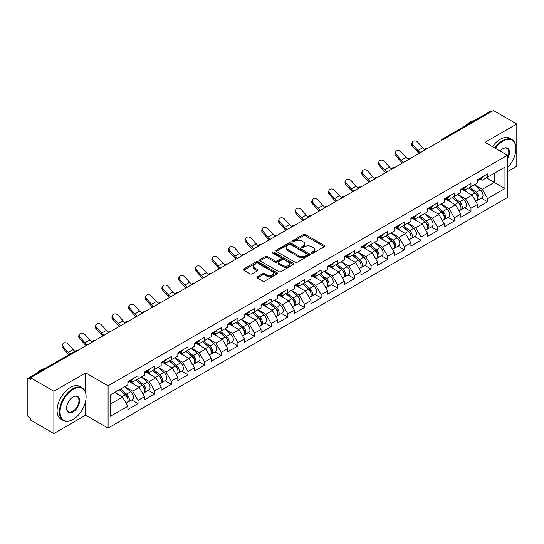 <?xml version="1.0" encoding="UTF-8"?>
<svg xmlns="http://www.w3.org/2000/svg" width="544" height="544" viewBox="0 0 544 544"><rect width="100%" height="100%" fill="white"/><g stroke="black" fill="none" stroke-linecap="round" stroke-linejoin="round"><path stroke-width="0.82" d="M311.671 253.103A1.034 0.598 0 0 0 313.14 253.103L324.272 246.677A1.482 0.857 0 0 0 324.707 246.072A1.482 0.857 0 0 0 324.272 245.466L305.415 234.58A1.482 0.857 0 0 0 303.321 234.58L292.189 241.006A1.034 0.598 0 0 0 291.89 241.434A1.034 0.598 0 0 0 292.189 241.856A1.034 0.598 0 0 0 293.658 241.856L295.1 241.026A4.74 2.734 0 0 1 301.804 241.026L303.375 241.93A4.74 2.734 0 0 1 304.762 243.868A4.74 2.734 0 0 1 303.375 245.8L301.934 246.629A1.034 0.598 0 0 0 301.628 247.058A1.034 0.598 0 0 0 301.934 247.479A1.034 0.598 0 0 0 303.402 247.479L304.837 246.65A4.74 2.734 0 0 1 311.542 246.65L313.113 247.554A4.74 2.734 0 0 1 314.5 249.492A4.74 2.734 0 0 1 313.113 251.423L311.671 252.26A1.034 0.598 0 0 0 311.372 252.681A1.034 0.598 0 0 0 311.671 253.103L311.671 252.26M257.339 276.794A1.482 0.857 0 0 0 256.904 277.399A1.482 0.857 0 0 0 257.339 278.004L262.63 281.058A1.482 0.857 0 0 0 264.724 281.058L277.08 273.924A1.482 0.857 0 0 0 277.515 273.319A1.482 0.857 0 0 0 277.08 272.714L258.23 261.827A1.482 0.857 0 0 0 256.136 261.827L243.773 268.96A1.482 0.857 0 0 0 243.338 269.566A1.482 0.857 0 0 0 243.773 270.171L250.158 273.863A1.482 0.857 0 0 0 252.26 273.863L257.543 270.81A1.482 0.857 0 0 0 257.978 270.205A1.482 0.857 0 0 0 257.543 269.6L254.381 267.77A3.964 2.285 0 0 1 253.218 266.152A3.964 2.285 0 0 1 255.666 264.037A3.964 2.285 0 0 1 259.984 264.534L272.394 271.701A3.964 2.285 0 0 1 273.557 273.319A3.964 2.285 0 0 1 271.109 275.427A3.964 2.285 0 0 1 266.791 274.938L264.724 273.741A1.482 0.857 0 0 0 262.63 273.741L257.339 276.794L257.339 278.004L262.63 274.972L262.63 273.741M85.68 372.885L53.876 391.245L30.505 377.754L493.428 110.486L516.8 123.978L484.996 142.338L507.409 155.278L108.086 385.825L85.68 372.885L85.68 392.863M295.202 262.249A1.482 0.857 0 0 0 297.296 262.249L309.658 255.116A1.482 0.857 0 0 0 310.094 254.51A1.482 0.857 0 0 0 309.658 253.905L290.802 243.018A1.482 0.857 0 0 0 288.708 243.018L276.345 250.158A1.482 0.857 0 0 0 275.917 250.757A1.482 0.857 0 0 0 276.345 251.362L295.202 262.249M273.149 253.327A1.034 0.598 0 0 1 274.203 253.477L274.203 252.239L293.372 263.31A1.482 0.857 0 0 1 293.801 263.915A1.482 0.857 0 0 1 293.372 264.52L281.01 271.653A1.482 0.857 0 0 1 278.916 271.653L260.059 260.766L265.35 257.74L265.35 256.503L260.059 259.556A1.482 0.857 0 0 0 259.624 260.161A1.482 0.857 0 0 0 260.059 260.766L260.059 259.556M265.35 257.74A1.482 0.857 0 0 1 267.444 257.74L267.444 256.503A1.482 0.857 0 0 0 265.35 256.503M267.444 256.503L275.094 260.923A1.482 0.857 0 0 0 277.188 260.923L280.697 258.896A1.482 0.857 0 0 0 281.132 258.291A1.482 0.857 0 0 0 280.697 257.686L272.734 253.089A1.034 0.598 0 0 1 272.428 252.668A1.034 0.598 0 0 1 273.068 252.11A1.034 0.598 0 0 1 274.203 252.239M53.876 391.245L53.876 433.514L85.68 415.154L108.086 428.087L108.086 385.825M108.086 428.087L507.409 197.547L507.409 155.278M131.689 399.942L138.02 403.6L138.02 400.398L132.688 391.156L124.787 386.594M138.02 403.6L127.881 409.455L127.881 406.246L110.541 416.262L110.541 394.822L127.881 384.805L127.881 381.602L138.02 375.754L138.02 378.957L144.534 375.197L144.534 371.994L154.666 366.139L154.666 369.342L161.18 365.588L161.18 362.379L171.319 356.531L171.319 359.734L177.827 355.973L177.827 352.77L187.966 346.916L187.966 350.118L194.473 346.365L194.473 343.162L204.612 337.307L204.612 340.51L211.12 336.75L211.12 333.547L221.258 327.699L221.258 330.902L227.766 327.141L227.766 323.938L237.905 318.084L237.905 321.286L244.412 317.533L244.412 314.323L254.551 308.475L254.551 311.678L261.059 307.918L261.059 304.715L271.198 298.86L271.198 302.063L277.712 298.309L277.712 295.106L287.844 289.252L287.844 292.454L294.358 288.694L294.358 285.491L304.497 279.636L304.497 282.846L311.005 279.086L311.005 275.883L321.144 270.028L321.144 273.231L327.651 269.477L327.651 266.268L337.79 260.42L337.79 263.622L344.298 259.862L344.298 256.659L354.436 250.804L354.436 254.007L360.944 250.254L360.944 247.051L371.083 241.196L371.083 244.399L377.59 240.638L377.59 237.436L387.729 231.581L387.729 234.79L394.237 231.03L394.237 227.827L404.376 221.972L404.376 225.175L410.89 221.415L410.89 218.212L421.022 212.364L421.022 215.567L427.536 211.806L427.536 208.604L437.675 202.749L437.675 205.952L444.183 202.198L444.183 198.988L454.322 193.14L454.322 196.343L460.829 192.583L460.829 189.38L470.968 183.525L470.968 186.728L477.476 182.974L477.476 179.772L487.614 173.917L487.614 177.12L504.954 167.11L504.954 188.55L487.614 198.56L482.276 189.319L474.382 184.763M481.284 198.111L487.614 201.763L487.614 198.56M487.614 201.763L477.476 207.618L477.476 204.415L470.968 208.175L465.63 198.927L457.735 194.371M464.637 207.72L470.968 211.378L470.968 208.175M470.968 211.378L460.829 217.226L460.829 214.023L454.322 217.784L448.984 208.542L441.089 203.98M447.991 217.335L454.322 220.986L454.322 217.784M454.322 220.986L444.183 226.841L444.183 223.638L437.675 227.392L432.337 218.151L424.442 213.595M431.338 226.943L437.675 230.595L437.675 227.392M437.675 230.595L427.536 236.45L427.536 233.247L421.022 237.007L415.691 227.766L407.789 223.203M414.691 236.552L421.022 240.21L421.022 237.007M421.022 240.21L410.89 246.065L410.89 242.855L404.376 246.616L399.044 237.374L391.143 232.818M398.045 246.167L404.376 249.818L404.376 246.616M404.376 249.818L394.237 255.673L394.237 252.47L387.729 256.231L382.398 246.99L374.496 242.427M381.398 255.775L387.729 259.434L387.729 256.231M387.729 259.434L377.59 265.282L377.59 262.079L371.083 265.839L365.745 256.598L357.85 252.035M364.752 265.39L371.083 269.042L371.083 265.839M371.083 269.042L360.944 274.897L360.944 271.694L354.436 275.448L349.098 266.206L341.204 261.65M348.106 274.999L354.436 278.657L354.436 275.448M354.436 278.657L344.298 284.505L344.298 281.302L337.79 285.063L332.452 275.822L324.557 271.259M331.459 284.607L337.79 288.266L337.79 285.063M337.79 288.266L327.651 294.12L327.651 290.918L321.144 294.671L315.806 285.43L307.911 280.874M314.813 294.222L321.144 297.874L321.144 294.671M321.144 297.874L311.005 303.729L311.005 300.526L304.497 304.286L299.159 295.045L291.264 290.482M298.16 303.831L304.497 307.489L304.497 304.286M304.497 307.489L294.358 313.344L294.358 310.134L287.844 313.895L282.513 304.654L274.611 300.098M281.513 313.446L287.844 317.098L287.844 313.895M287.844 317.098L277.712 322.952L277.712 319.75L271.198 323.503L265.866 314.262L257.965 309.706M264.867 323.054L271.198 326.713L271.198 323.503M271.198 326.713L261.059 332.561L261.059 329.358L254.551 333.118L249.22 323.877L241.318 319.314M248.22 332.663L254.551 336.321L254.551 333.118M254.551 336.321L244.412 342.176L244.412 338.973L237.905 342.727L232.567 333.486L224.672 328.93M231.574 342.278L237.905 345.93L237.905 342.727M237.905 345.93L227.766 351.784L227.766 348.582L221.258 352.342L215.92 343.101L208.026 338.538M214.928 351.886L221.258 355.545L221.258 352.342M221.258 355.545L211.12 361.4L211.12 358.19L204.612 361.95L199.274 352.709L191.379 348.153M198.281 361.502L204.612 365.153L204.612 361.95M204.612 365.153L194.473 371.008L194.473 367.805L187.966 371.566L182.628 362.318L174.733 357.762M181.635 371.11L187.966 374.768L187.966 371.566M187.966 374.768L177.827 380.616L177.827 377.414L171.319 381.174L165.981 371.933L158.086 367.37M164.982 380.725L171.319 384.377L171.319 381.174M171.319 384.377L161.18 390.232L161.18 387.029L154.666 390.782L149.335 381.541L141.433 376.985M148.335 390.334L154.666 393.985L154.666 390.782M154.666 393.985L144.534 399.84L144.534 396.637L138.02 400.398M130.621 380.848L132.688 382.038L138.02 378.957M132.688 391.156L139.196 387.396L129.234 381.643M144.534 396.637L139.196 387.396M147.268 371.232L149.335 372.422L154.666 369.342M149.335 381.541L155.842 377.788L145.88 372.035M161.18 387.029L155.842 377.788M163.921 361.624L165.981 362.814L171.319 359.734M165.981 371.933L172.489 368.172L162.527 362.426M177.827 377.414L172.489 368.172M180.567 352.009L182.628 353.206L187.966 350.118M182.628 362.318L189.135 358.564L179.18 352.811M194.473 367.805L189.135 358.564M197.214 342.4L199.274 343.59L204.612 340.51M199.274 352.709L205.782 348.949L195.826 343.203M211.12 358.19L205.782 348.949M213.86 332.792L215.92 333.982L221.258 330.902M215.92 343.101L222.435 339.34L212.473 333.588M227.766 348.582L222.435 339.34M230.506 323.177L232.567 324.367L237.905 321.286M232.567 333.486L239.081 329.732L229.119 323.979M244.412 338.973L239.081 329.732M247.153 313.568L249.22 314.758L254.551 311.678M249.22 323.877L255.728 320.117L245.766 314.371M261.059 329.358L255.728 320.117M263.799 303.953L265.866 305.143L271.198 302.063M265.866 314.262L272.374 310.508L262.412 304.756M277.712 319.75L272.374 310.508M280.446 294.345L282.513 295.535L287.844 292.454M282.513 304.654L289.02 300.893L279.058 295.147M294.358 310.134L289.02 300.893M297.099 284.73L299.159 285.926L304.497 282.846M299.159 295.045L305.667 291.285L295.712 285.532M311.005 300.526L305.667 291.285M313.745 275.121L315.806 276.311L321.144 273.231M315.806 285.43L322.313 281.67L312.358 275.924M327.651 290.918L322.313 281.67M330.392 265.513L332.452 266.703L337.79 263.622M332.452 275.822L338.96 272.061L329.004 266.308M344.298 281.302L338.96 272.061M347.038 255.898L349.098 257.088L354.436 254.007M349.098 266.206L355.613 262.453L345.651 256.7M360.944 271.694L355.613 262.453M363.684 246.289L365.745 247.479L371.083 244.399M365.745 256.598L372.259 252.838L362.297 247.092M377.59 262.079L372.259 252.838M380.331 236.674L382.398 237.871L387.729 234.79M382.398 246.99L388.906 243.229L378.944 237.476M394.237 252.47L388.906 243.229M396.977 227.066L399.044 228.256L404.376 225.175M399.044 237.374L405.552 233.614L395.59 227.868M410.89 242.855L405.552 233.614M413.624 217.457L415.691 218.647L421.022 215.567M415.691 227.766L422.198 224.006L412.236 218.253M427.536 233.247L422.198 224.006M430.277 207.842L432.337 209.032L437.675 205.952M432.337 218.151L438.845 214.397L428.89 208.644M444.183 223.638L438.845 214.397M446.923 198.234L448.984 199.424L454.322 196.343M448.984 208.542L455.491 204.782L445.536 199.036M460.829 214.023L455.491 204.782M463.57 188.618L465.63 189.815L470.968 186.728M465.63 198.927L472.138 195.174L462.182 189.421M477.476 204.415L472.138 195.174M491.83 111.411L443.489 139.325M442.809 139.713A2.264 1.306 120 0 1 443.38 139.257A2.264 1.306 60 0 0 442.252 139.148L490.593 111.241A2.264 1.306 60 0 1 491.722 111.35M480.216 179.01L482.276 180.2L487.614 177.12M482.276 189.319L494.285 182.39L494.285 173.271L504.954 167.11M486.384 177.827L504.954 188.55M507.409 171.666L516.8 166.246L516.8 123.978M53.876 433.514L30.505 420.022L30.505 418.173L28.798 417.187A2.264 1.306 -120 0 1 27.2 414.412L27.2 379.542A2.264 1.306 -120 0 1 27.669 378.502A2.264 1.306 -120 0 1 28.798 378.617L30.505 379.603L30.505 377.754M110.541 403.94L122.55 397.004L114.648 392.448M127.881 406.246L122.55 397.004M85.68 415.154L85.68 400.914M312.086 253.252L313.113 252.654A4.74 2.734 0 0 0 314.5 250.723L314.5 249.492M304.762 243.868L304.762 245.099A4.74 2.734 0 0 1 303.375 247.03L302.348 247.629M324.251 246.69L305.415 235.817A1.482 0.857 0 0 0 303.321 235.817L292.604 241.998M309.638 255.122L290.802 244.249A1.482 0.857 0 0 0 288.708 244.249L276.366 251.376L276.345 250.158M307.04 254.932A1.034 0.598 0 0 0 307.34 254.51A1.034 0.598 0 0 0 307.04 254.089L290.489 244.528A1.034 0.598 0 0 0 289.02 244.528L287.504 245.405A4.74 2.734 0 0 0 286.117 247.343A4.74 2.734 0 0 0 287.504 249.281L298.819 255.809A4.74 2.734 0 0 0 305.517 255.809L307.04 254.932L307.04 256.163A1.034 0.598 0 0 0 307.34 255.741L307.34 254.51M286.117 247.343L286.117 248.574A4.74 2.734 0 0 0 287.504 250.512L287.504 249.281M307.04 256.163L305.517 257.04A4.74 2.734 0 0 1 298.819 257.04L287.504 250.512M267.444 257.74L275.094 262.154A1.482 0.857 0 0 0 277.188 262.154L280.697 260.127A1.482 0.857 0 0 0 281.132 259.522L281.132 258.291M274.203 253.477L293.352 264.527M283.023 265.499A3.964 2.285 0 0 0 287.348 265.996A3.964 2.285 0 0 0 289.789 263.881A3.964 2.285 0 0 0 288.633 262.262L284.254 259.74A1.482 0.857 0 0 0 282.159 259.74L278.65 261.766A1.482 0.857 0 0 0 278.222 262.371A1.482 0.857 0 0 0 278.65 262.976L283.023 265.499L283.023 266.73A3.964 2.285 0 0 0 287.348 267.226A3.964 2.285 0 0 0 289.789 265.118L289.789 263.881M278.222 262.371L278.222 263.602A1.482 0.857 0 0 0 278.65 264.207L278.65 262.976M283.023 266.73L278.65 264.207M273.557 273.319L273.557 274.55A3.964 2.285 0 0 1 271.109 276.665A3.964 2.285 0 0 1 266.791 276.168L264.724 274.972A1.482 0.857 0 0 0 262.63 274.972M253.218 266.152L253.218 267.383A3.964 2.285 0 0 0 254.381 269.001L254.381 267.77M257.53 270.817L254.381 269.001M277.08 272.714L277.08 273.924L258.23 263.058A1.482 0.857 0 0 0 256.136 263.058L243.794 270.184M476.204 193.943L475.463 193.514M477.163 200.294A4.978 2.876 -120 0 0 477.884 200.07A4.978 2.876 -120 0 0 478.781 196.588A4.978 2.876 -120 0 0 476.184 192.25L470.179 187.184M477.884 200.07L481.991 197.696A4.978 2.876 -120 0 0 482.888 194.222A4.978 2.876 -120 0 0 480.298 189.883L474.286 184.81M469.023 187.85L475.878 193.63A3.019 1.741 60 0 1 477.503 197.35M475.701 201.334L476.605 200.811A4.978 2.876 -120 0 0 477.503 197.329A4.978 2.876 -120 0 0 474.905 192.991L468.901 187.925M467.167 192.304L463.114 188.884M419.132 153.381A12.07 6.97 60 0 1 417.323 151.64L412.427 146.186A3.393 2.604 -152.4 0 1 411.815 143.228L412.4 142.113A3.393 2.604 27.6 0 0 413.012 145.071L417.908 150.525A10.112 5.841 -120 0 0 420.356 152.68M424.755 149.627A10.112 5.841 -120 0 1 422.708 147.75L417.812 142.297A3.393 2.604 27.6 0 0 412.4 142.113M478.815 178.996A4.978 2.876 60 0 1 477.884 180.356A4.978 2.876 60 0 1 477.476 180.526M482.922 176.623A4.978 2.876 60 0 1 481.991 177.983L477.884 180.356M507.409 167.729A18.414 10.628 120 0 0 515.943 148.689A18.414 10.628 120 0 0 502.928 141.168A18.414 10.628 120 0 0 495.366 148.328M494.822 148.009A18.863 10.894 -60 0 1 502.608 140.617A18.863 10.894 -60 0 1 512.04 139.679A18.863 10.894 -60 0 1 515.943 148.315A18.863 10.894 -60 0 1 515.943 148.505M500.106 151.062A9.207 5.318 -60 0 1 502.928 148.689L502.928 148.689A9.207 5.318 -60 0 1 508.973 149.926A9.207 5.318 -60 0 1 507.409 159.066M507.409 157.753A8.752 5.052 120 0 0 506.981 148.437A8.752 5.052 120 0 0 502.765 148.784M465.895 125.501A18.863 10.894 -60 0 1 470.376 122.012A18.863 10.894 -60 0 1 474.864 120.319M492.47 146.656A18.863 10.894 -60 0 1 500.262 139.257A18.863 10.894 -60 0 1 509.694 138.326L512.04 139.679M72.767 419.587L73.086 419.404A18.414 10.628 120 0 0 86.108 396.855A18.414 10.628 120 0 0 73.086 389.334A18.414 10.628 120 0 0 60.064 411.883A18.414 10.628 120 0 0 73.086 419.404L72.767 419.587A18.863 10.894 -60 0 1 63.335 420.519A18.863 10.894 -60 0 1 60.445 405.402A18.863 10.894 -60 0 1 72.767 388.783A18.863 10.894 -60 0 1 82.198 387.845A18.863 10.894 -60 0 1 86.108 396.481A18.863 10.894 -60 0 1 86.102 396.671M73.086 396.855L73.086 396.855A9.207 5.318 -60 0 1 79.594 400.608A9.207 5.318 -60 0 1 73.086 411.89A9.207 5.318 -60 0 1 66.579 408.129A9.207 5.318 -60 0 1 73.086 396.855L73.086 396.855M66.579 407.939A8.752 5.052 120 0 0 68.388 411.767A8.752 5.052 120 0 0 72.767 411.332A8.752 5.052 120 0 0 78.486 403.621A8.752 5.052 120 0 0 77.146 396.603A8.752 5.052 120 0 0 72.923 396.95M36.054 373.667A18.863 10.894 -60 0 1 40.542 370.178A18.863 10.894 -60 0 1 45.03 368.485M63.335 420.519L60.989 419.166A18.863 10.894 -60 0 1 58.092 404.049A18.863 10.894 -60 0 1 70.421 387.43A18.863 10.894 -60 0 1 79.852 386.492L82.198 387.845M459.558 203.558L458.81 203.123M460.516 209.909A4.978 2.876 -120 0 0 461.237 209.685A4.978 2.876 -120 0 0 462.135 206.203A4.978 2.876 -120 0 0 459.537 201.865L453.533 196.799M461.237 209.685L465.344 207.312A4.978 2.876 -120 0 0 466.242 203.83A4.978 2.876 -120 0 0 463.651 199.492L457.64 194.426M452.377 197.465L459.224 203.245A3.019 1.741 60 0 1 460.856 206.965M459.048 210.943L459.959 210.419A4.978 2.876 -120 0 0 460.85 206.944A4.978 2.876 -120 0 0 458.259 202.599L452.254 197.533M450.52 201.912L446.468 198.492M442.911 213.166L442.163 212.738M443.87 219.518A4.978 2.876 -120 0 0 444.591 219.293A4.978 2.876 -120 0 0 445.488 215.812A4.978 2.876 -120 0 0 442.891 211.473L436.886 206.407M444.591 219.293L448.698 216.92A4.978 2.876 -120 0 0 449.596 213.438A4.978 2.876 -120 0 0 446.998 209.1L440.994 204.034M435.73 207.074L442.578 212.854A3.019 1.741 60 0 1 444.21 216.573M442.401 220.558L443.312 220.034A4.978 2.876 -120 0 0 444.203 216.553A4.978 2.876 -120 0 0 441.612 212.214L435.608 207.148M433.874 211.521L429.821 208.107M426.265 222.782L425.517 222.346M427.217 229.126A4.978 2.876 -120 0 0 427.944 228.902A4.978 2.876 -120 0 0 428.835 225.427A4.978 2.876 -120 0 0 426.244 221.088L420.24 216.016M427.944 228.902L432.052 226.535A4.978 2.876 -120 0 0 432.949 223.054A4.978 2.876 -120 0 0 430.352 218.715L424.347 213.649M419.084 216.689L425.932 222.469A3.019 1.741 60 0 1 427.564 226.188M425.755 230.166L426.666 229.643A4.978 2.876 -120 0 0 427.557 226.161A4.978 2.876 -120 0 0 424.966 221.823L418.962 216.757M417.228 221.136L413.175 217.716M409.618 232.39L408.87 231.962M410.57 238.741A4.978 2.876 -120 0 0 411.298 238.517A4.978 2.876 -120 0 0 412.189 235.035A4.978 2.876 -120 0 0 409.598 230.697L403.594 225.631M411.298 238.517L415.405 236.144A4.978 2.876 -120 0 0 416.303 232.662A4.978 2.876 -120 0 0 413.705 228.324L407.701 223.258M402.438 226.297L409.285 232.077A3.019 1.741 60 0 1 410.917 235.797M409.108 239.782L410.013 239.251A4.978 2.876 -120 0 0 410.91 235.776A4.978 2.876 -120 0 0 408.32 231.438L402.308 226.372M400.581 230.744L396.528 227.324M392.972 242.005L392.224 241.57M393.924 248.35A4.978 2.876 -120 0 0 394.652 248.125A4.978 2.876 -120 0 0 395.542 244.644A4.978 2.876 -120 0 0 392.952 240.305L386.947 235.239M394.652 248.125L398.759 245.752A4.978 2.876 -120 0 0 399.65 242.277A4.978 2.876 -120 0 0 397.059 237.939L391.054 232.866M385.784 235.906L392.639 241.686A3.019 1.741 60 0 1 394.271 245.405M392.462 249.39L393.366 248.866A4.978 2.876 -120 0 0 394.264 245.385A4.978 2.876 -120 0 0 391.673 241.046L385.662 235.98M383.935 240.36L379.882 236.939M402.485 162.996A12.07 6.97 60 0 1 400.676 161.255L395.78 155.802A3.393 2.604 -152.4 0 1 395.168 152.837L395.753 151.722A3.393 2.604 27.6 0 0 396.358 154.68L401.261 160.14A10.112 5.841 -120 0 0 403.709 162.289M408.109 159.236A10.112 5.841 -120 0 1 406.062 157.366L401.166 151.912A3.393 2.604 27.6 0 0 395.753 151.722M462.162 188.612A4.978 2.876 60 0 1 461.237 189.965A4.978 2.876 60 0 1 460.829 190.135M466.276 186.238A4.978 2.876 60 0 1 465.344 187.592L461.237 189.965M385.839 172.604A12.07 6.97 60 0 1 384.03 170.864L379.127 165.41A3.393 2.604 -152.4 0 1 378.522 162.452L379.107 161.337A3.393 2.604 27.6 0 0 379.712 164.295L384.615 169.748A10.112 5.841 -120 0 0 387.056 171.904M391.456 168.844A10.112 5.841 -120 0 1 389.416 166.974L384.52 161.52A3.393 2.604 27.6 0 0 379.107 161.337M445.516 198.22A4.978 2.876 60 0 1 444.591 199.58A4.978 2.876 60 0 1 444.183 199.743M449.63 195.847A4.978 2.876 60 0 1 448.698 197.207L444.591 199.58M369.192 182.22A12.07 6.97 60 0 1 367.384 180.479L362.481 175.018A3.393 2.604 -152.4 0 1 361.876 172.06L362.46 170.945A3.393 2.604 27.6 0 0 363.066 173.903L367.968 179.357A10.112 5.841 -120 0 0 370.41 181.512M374.809 178.459A10.112 5.841 -120 0 1 372.769 176.589L367.866 171.136A3.393 2.604 27.6 0 0 362.46 170.945M428.869 207.828A4.978 2.876 60 0 1 427.944 209.188A4.978 2.876 60 0 1 427.536 209.358M432.976 205.462A4.978 2.876 60 0 1 432.052 206.815L427.944 209.188M352.546 191.828A12.07 6.97 60 0 1 350.737 190.087L345.834 184.634A3.393 2.604 -152.4 0 1 345.229 181.669L345.814 180.554A3.393 2.604 27.6 0 0 346.419 183.518L351.322 188.972A10.112 5.841 -120 0 0 353.763 191.121M358.163 188.068A10.112 5.841 -120 0 1 356.123 186.198L351.22 180.744A3.393 2.604 27.6 0 0 345.814 180.554M412.223 217.444A4.978 2.876 60 0 1 411.298 218.797A4.978 2.876 60 0 1 410.89 218.967M416.33 215.07A4.978 2.876 60 0 1 415.405 216.43L411.298 218.797M335.9 201.436A12.07 6.97 60 0 1 334.091 199.696L329.188 194.242A3.393 2.604 -152.4 0 1 328.583 191.284L329.168 190.169A3.393 2.604 27.6 0 0 329.773 193.127L334.676 198.58A10.112 5.841 -120 0 0 337.117 200.736M341.516 197.683A10.112 5.841 -120 0 1 339.476 195.813L334.574 190.352A3.393 2.604 27.6 0 0 329.168 190.169M395.576 227.052A4.978 2.876 60 0 1 394.652 228.412A4.978 2.876 60 0 1 394.237 228.582M399.684 224.679A4.978 2.876 60 0 1 398.759 226.039L394.652 228.412M376.326 251.614L375.578 251.185M377.278 257.965A4.978 2.876 -120 0 0 378.005 257.74A4.978 2.876 -120 0 0 378.896 254.259A4.978 2.876 -120 0 0 376.305 249.92L370.294 244.854M378.005 257.74L382.112 255.367A4.978 2.876 -120 0 0 383.003 251.886A4.978 2.876 -120 0 0 380.412 247.547L374.408 242.481M369.138 245.521L375.992 251.301A3.019 1.741 60 0 1 377.618 255.02M375.816 258.998L376.72 258.475A4.978 2.876 -120 0 0 377.618 255A4.978 2.876 -120 0 0 375.02 250.662L369.016 245.589M367.288 249.968L363.229 246.548M319.246 211.052A12.07 6.97 60 0 1 317.444 209.311L312.542 203.857A3.393 2.604 -152.4 0 1 311.936 200.892L312.514 199.777A3.393 2.604 27.6 0 0 313.126 202.742L318.022 208.196A10.112 5.841 -120 0 0 320.47 210.344M324.87 207.291A10.112 5.841 -120 0 1 322.83 205.421L317.927 199.968A3.393 2.604 27.6 0 0 312.514 199.777M378.93 236.667A4.978 2.876 60 0 1 378.005 238.02A4.978 2.876 60 0 1 377.59 238.19M383.037 234.294A4.978 2.876 60 0 1 382.112 235.647L378.005 238.02M359.672 261.222L358.931 260.794M360.631 267.573A4.978 2.876 -120 0 0 361.352 267.349A4.978 2.876 -120 0 0 362.25 263.867A4.978 2.876 -120 0 0 359.659 259.529L353.648 254.463M361.352 267.349L365.466 264.976A4.978 2.876 -120 0 0 366.357 261.494A4.978 2.876 -120 0 0 363.766 257.156L357.762 252.09M352.492 255.129L359.346 260.909A3.019 1.741 60 0 1 360.971 264.629M359.169 268.614L360.074 268.09A4.978 2.876 -120 0 0 360.971 264.608A4.978 2.876 -120 0 0 358.374 260.27L352.369 255.204M350.635 259.583L346.582 256.163M302.6 220.66A12.07 6.97 60 0 1 300.791 218.919L295.895 213.466A3.393 2.604 -152.4 0 1 295.283 210.508L295.868 209.392A3.393 2.604 27.6 0 0 296.48 212.35L301.376 217.804A10.112 5.841 -120 0 0 303.824 219.96M308.224 216.9A10.112 5.841 -120 0 1 306.184 215.03L301.281 209.576A3.393 2.604 27.6 0 0 295.868 209.392M362.284 246.276A4.978 2.876 60 0 1 361.352 247.636A4.978 2.876 60 0 1 360.944 247.799M366.391 243.902A4.978 2.876 60 0 1 365.466 245.262L361.352 247.636M343.026 270.837L342.285 270.402M343.985 277.182A4.978 2.876 -120 0 0 344.706 276.957A4.978 2.876 -120 0 0 345.603 273.482A4.978 2.876 -120 0 0 343.006 269.144L337.001 264.071M344.706 276.957L348.813 274.591A4.978 2.876 -120 0 0 349.71 271.109A4.978 2.876 -120 0 0 347.12 266.771L341.108 261.705M335.845 264.744L342.7 270.524A3.019 1.741 60 0 1 344.325 274.244M342.523 278.222L343.427 277.698A4.978 2.876 -120 0 0 344.325 274.217A4.978 2.876 -120 0 0 341.727 269.878L335.723 264.812M333.989 269.192L329.936 265.771M285.954 230.275A12.07 6.97 60 0 1 284.145 228.534L279.249 223.074A3.393 2.604 -152.4 0 1 278.637 220.116L279.222 219.001A3.393 2.604 27.6 0 0 279.834 221.959L284.73 227.412A10.112 5.841 -120 0 0 287.178 229.568M291.577 226.515A10.112 5.841 -120 0 1 289.53 224.645L284.634 219.191A3.393 2.604 27.6 0 0 279.222 219.001M345.637 255.891A4.978 2.876 60 0 1 344.706 257.244A4.978 2.876 60 0 1 344.298 257.414M349.744 253.518A4.978 2.876 60 0 1 348.813 254.871L344.706 257.244M326.38 280.446L325.632 280.017M327.338 286.797A4.978 2.876 -120 0 0 328.059 286.572A4.978 2.876 -120 0 0 328.957 283.091A4.978 2.876 -120 0 0 326.359 278.752L320.355 273.686M328.059 286.572L332.166 284.199A4.978 2.876 -120 0 0 333.064 280.718A4.978 2.876 -120 0 0 330.473 276.379L324.462 271.313M319.199 274.353L326.046 280.133A3.019 1.741 60 0 1 327.678 283.852M325.87 287.837L326.781 287.314A4.978 2.876 -120 0 0 327.672 283.832A4.978 2.876 -120 0 0 325.081 279.494L319.076 274.428M317.342 278.8L313.29 275.38M269.307 239.884A12.07 6.97 60 0 1 267.498 238.143L262.602 232.689A3.393 2.604 -152.4 0 1 261.99 229.731L262.575 228.609A3.393 2.604 27.6 0 0 263.18 231.574L268.083 237.028A10.112 5.841 -120 0 0 270.531 239.176M274.931 236.123A10.112 5.841 -120 0 1 272.884 234.253L267.988 228.8A3.393 2.604 27.6 0 0 262.575 228.609M328.984 265.499A4.978 2.876 60 0 1 328.059 266.852A4.978 2.876 60 0 1 327.651 267.022M333.098 263.126A4.978 2.876 60 0 1 332.166 264.486L328.059 266.852M309.733 290.061L308.985 289.626M310.692 296.405A4.978 2.876 -120 0 0 311.413 296.181A4.978 2.876 -120 0 0 312.31 292.699A4.978 2.876 -120 0 0 309.713 288.361L303.708 283.295M311.413 296.181L315.52 293.808A4.978 2.876 -120 0 0 316.418 290.333A4.978 2.876 -120 0 0 313.82 285.994L307.816 280.922M302.552 283.968L309.4 289.748A3.019 1.741 60 0 1 311.032 293.461M309.223 297.446L310.134 296.922A4.978 2.876 -120 0 0 311.025 293.44A4.978 2.876 -120 0 0 308.434 289.102L302.43 284.036M300.696 288.415L296.643 284.995M252.661 249.499A12.07 6.97 60 0 1 250.852 247.751L245.949 242.298A3.393 2.604 -152.4 0 1 245.344 239.34L245.929 238.224A3.393 2.604 27.6 0 0 246.534 241.182L251.437 246.636A10.112 5.841 -120 0 0 253.878 248.792M258.278 245.738A10.112 5.841 -120 0 1 256.238 243.868L251.342 238.408A3.393 2.604 27.6 0 0 245.929 238.224M312.338 275.108A4.978 2.876 60 0 1 311.413 276.468A4.978 2.876 60 0 1 311.005 276.638M316.452 272.741A4.978 2.876 60 0 1 315.52 274.094L311.413 276.468M293.087 299.669L292.339 299.241M294.039 306.02A4.978 2.876 -120 0 0 294.766 305.796A4.978 2.876 -120 0 0 295.657 302.314A4.978 2.876 -120 0 0 293.066 297.976L287.062 292.91M294.766 305.796L298.874 303.423A4.978 2.876 -120 0 0 299.771 299.941A4.978 2.876 -120 0 0 297.174 295.603L291.169 290.537M285.906 293.576L292.754 299.356A3.019 1.741 60 0 1 294.386 303.076M292.577 307.054L293.488 306.53A4.978 2.876 -120 0 0 294.379 303.056A4.978 2.876 -120 0 0 291.788 298.717L285.784 293.644M284.05 298.024L279.997 294.603M236.014 259.107A12.07 6.97 60 0 1 234.206 257.366L229.303 251.913A3.393 2.604 -152.4 0 1 228.698 248.948L229.282 247.833A3.393 2.604 27.6 0 0 229.888 250.798L234.79 256.251A10.112 5.841 -120 0 0 237.232 258.4M241.631 255.347A10.112 5.841 -120 0 1 239.591 253.477L234.688 248.023A3.393 2.604 27.6 0 0 229.282 247.833M295.691 284.723A4.978 2.876 60 0 1 294.766 286.076A4.978 2.876 60 0 1 294.358 286.246M299.798 282.35A4.978 2.876 60 0 1 298.874 283.703L294.766 286.076M276.44 309.278L275.692 308.849M277.392 315.629A4.978 2.876 -120 0 0 278.12 315.404A4.978 2.876 -120 0 0 279.011 311.923A4.978 2.876 -120 0 0 276.42 307.584L270.416 302.518M278.12 315.404L282.227 313.031A4.978 2.876 -120 0 0 283.125 309.55A4.978 2.876 -120 0 0 280.527 305.211L274.523 300.145M269.26 303.185L276.107 308.965A3.019 1.741 60 0 1 277.739 312.684M275.93 316.669L276.835 316.146A4.978 2.876 -120 0 0 277.732 312.664A4.978 2.876 -120 0 0 275.142 308.326L269.13 303.26M267.403 307.639L263.35 304.218M219.368 268.716A12.07 6.97 60 0 1 217.559 266.975L212.656 261.521A3.393 2.604 -152.4 0 1 212.051 258.563L212.636 257.448A3.393 2.604 27.6 0 0 213.241 260.406L218.144 265.86A10.112 5.841 -120 0 0 220.585 268.015M224.985 264.955A10.112 5.841 -120 0 1 222.945 263.085L218.042 257.632A3.393 2.604 27.6 0 0 212.636 257.448M279.045 294.331A4.978 2.876 60 0 1 278.12 295.691A4.978 2.876 60 0 1 277.712 295.861M283.152 291.958A4.978 2.876 60 0 1 282.227 293.318L278.12 295.691M259.794 318.893L259.046 318.458M260.746 325.244A4.978 2.876 -120 0 0 261.474 325.013A4.978 2.876 -120 0 0 262.364 321.538A4.978 2.876 -120 0 0 259.774 317.2L253.769 312.134M261.474 325.013L265.581 322.646A4.978 2.876 -120 0 0 266.472 319.165A4.978 2.876 -120 0 0 263.881 314.826L257.876 309.76M252.606 312.8L259.461 318.58A3.019 1.741 60 0 1 261.093 322.3M259.284 326.278L260.188 325.754A4.978 2.876 -120 0 0 261.086 322.272A4.978 2.876 -120 0 0 258.495 317.934L252.484 312.868M250.757 317.247L246.704 313.827M202.722 278.331A12.07 6.97 60 0 1 200.913 276.59L196.01 271.136A3.393 2.604 -152.4 0 1 195.405 268.172L195.99 267.056A3.393 2.604 27.6 0 0 196.595 270.014L201.498 275.475A10.112 5.841 -120 0 0 203.939 277.624M208.338 274.57A10.112 5.841 -120 0 1 206.298 272.7L201.396 267.247A3.393 2.604 27.6 0 0 195.99 267.056M262.398 303.946A4.978 2.876 60 0 1 261.474 305.3A4.978 2.876 60 0 1 261.059 305.47M266.506 301.573A4.978 2.876 60 0 1 265.581 302.926L261.474 305.3M243.148 328.501L242.4 328.073M244.1 334.852A4.978 2.876 -120 0 0 244.827 334.628A4.978 2.876 -120 0 0 245.718 331.146A4.978 2.876 -120 0 0 243.127 326.808L237.116 321.742M244.827 334.628L248.934 332.255A4.978 2.876 -120 0 0 249.825 328.773A4.978 2.876 -120 0 0 247.234 324.435L241.23 319.369M235.96 322.408L242.814 328.188A3.019 1.741 60 0 1 244.44 331.908M242.638 335.893L243.542 335.369A4.978 2.876 -120 0 0 244.44 331.888A4.978 2.876 -120 0 0 241.842 327.549L235.838 322.483M234.104 326.856L230.051 323.442M186.068 287.939A12.07 6.97 60 0 1 184.266 286.198L179.364 280.745A3.393 2.604 -152.4 0 1 178.758 277.787L179.336 276.665A3.393 2.604 27.6 0 0 179.948 279.63L184.844 285.083A10.112 5.841 -120 0 0 187.292 287.239M191.692 284.179A10.112 5.841 -120 0 1 189.652 282.309L184.749 276.855A3.393 2.604 27.6 0 0 179.336 276.665M245.752 313.555A4.978 2.876 60 0 1 244.827 314.915A4.978 2.876 60 0 1 244.412 315.078M249.859 311.182A4.978 2.876 60 0 1 248.934 312.542L244.827 314.915M226.494 338.116L225.753 337.681M227.453 344.461A4.978 2.876 -120 0 0 228.174 344.236A4.978 2.876 -120 0 0 229.072 340.762A4.978 2.876 -120 0 0 226.481 336.423L220.47 331.35M228.174 344.236L232.288 341.863A4.978 2.876 -120 0 0 233.179 338.388A4.978 2.876 -120 0 0 230.588 334.05L224.584 328.984M219.314 332.024L226.168 337.804A3.019 1.741 60 0 1 227.793 341.523M225.991 345.501L226.896 344.978A4.978 2.876 -120 0 0 227.793 341.496A4.978 2.876 -120 0 0 225.196 337.158L219.191 332.092M217.457 336.471L213.404 333.05M169.422 297.554A12.07 6.97 60 0 1 167.613 295.807L162.717 290.353A3.393 2.604 -152.4 0 1 162.105 287.395L162.69 286.28A3.393 2.604 27.6 0 0 163.302 289.238L168.198 294.692A10.112 5.841 -120 0 0 170.646 296.847M175.046 293.794A10.112 5.841 -120 0 1 172.999 291.924L168.103 286.47A3.393 2.604 27.6 0 0 162.69 286.28M229.106 323.163A4.978 2.876 60 0 1 228.174 324.523A4.978 2.876 60 0 1 227.766 324.693M233.213 320.797A4.978 2.876 60 0 1 232.288 322.15L228.174 324.523M209.848 347.725L209.107 347.296M210.807 354.076A4.978 2.876 -120 0 0 211.528 353.852A4.978 2.876 -120 0 0 212.425 350.37A4.978 2.876 -120 0 0 209.828 346.032L203.823 340.966M211.528 353.852L215.635 351.478A4.978 2.876 -120 0 0 216.532 347.997A4.978 2.876 -120 0 0 213.942 343.658L207.93 338.592M202.667 341.632L209.522 347.412A3.019 1.741 60 0 1 211.147 351.132M209.345 355.11L210.249 354.586A4.978 2.876 -120 0 0 211.147 351.111A4.978 2.876 -120 0 0 208.549 346.773L202.545 341.707M200.811 346.079L196.758 342.659M152.776 307.163A12.07 6.97 60 0 1 150.967 305.422L146.071 299.968A3.393 2.604 -152.4 0 1 145.459 297.004L146.044 295.888A3.393 2.604 27.6 0 0 146.656 298.853L151.552 304.307A10.112 5.841 -120 0 0 154 306.456M158.399 303.402A10.112 5.841 -120 0 1 156.352 301.532L151.456 296.079A3.393 2.604 27.6 0 0 146.044 295.888M212.459 332.778A4.978 2.876 60 0 1 211.528 334.132A4.978 2.876 60 0 1 211.12 334.302M216.566 330.405A4.978 2.876 60 0 1 215.635 331.765L211.528 334.132M193.202 357.34L192.454 356.905M194.16 363.684A4.978 2.876 -120 0 0 194.881 363.46A4.978 2.876 -120 0 0 195.779 359.978A4.978 2.876 -120 0 0 193.181 355.64L187.177 350.574M194.881 363.46L198.988 361.087A4.978 2.876 -120 0 0 199.886 357.612A4.978 2.876 -120 0 0 197.295 353.274L191.284 348.201M186.021 351.24L192.868 357.02A3.019 1.741 60 0 1 194.5 360.74M192.692 364.725L193.603 364.201A4.978 2.876 -120 0 0 194.494 360.72A4.978 2.876 -120 0 0 191.903 356.381L185.898 351.315M184.164 355.694L180.112 352.274M136.129 316.771A12.07 6.97 60 0 1 134.32 315.03L129.424 309.577A3.393 2.604 -152.4 0 1 128.812 306.619L129.397 305.504A3.393 2.604 27.6 0 0 130.002 308.462L134.905 313.915A10.112 5.841 -120 0 0 137.353 316.071M141.753 313.018A10.112 5.841 -120 0 1 139.706 311.141L134.81 305.687A3.393 2.604 27.6 0 0 129.397 305.504M195.806 342.387A4.978 2.876 60 0 1 194.881 343.747A4.978 2.876 60 0 1 194.473 343.917M199.92 340.014A4.978 2.876 60 0 1 198.988 341.374L194.881 343.747M176.555 366.948L175.807 366.513M177.514 373.3A4.978 2.876 -120 0 0 178.235 373.075A4.978 2.876 -120 0 0 179.132 369.594A4.978 2.876 -120 0 0 176.535 365.255L170.53 360.189M178.235 373.075L182.342 370.702A4.978 2.876 -120 0 0 183.24 367.22A4.978 2.876 -120 0 0 180.642 362.882L174.638 357.816M169.374 360.856L176.222 366.636A3.019 1.741 60 0 1 177.854 370.355M176.045 374.333L176.956 373.81A4.978 2.876 -120 0 0 177.847 370.335A4.978 2.876 -120 0 0 175.256 365.996L169.252 360.924M167.518 365.303L163.465 361.882M119.483 326.386A12.07 6.97 60 0 1 117.674 324.646L112.771 319.192A3.393 2.604 -152.4 0 1 112.166 316.227L112.751 315.112A3.393 2.604 27.6 0 0 113.356 318.077L118.259 323.53A10.112 5.841 -120 0 0 120.7 325.679M125.1 322.626A10.112 5.841 -120 0 1 123.06 320.756L118.164 315.302A3.393 2.604 27.6 0 0 112.751 315.112M179.16 352.002A4.978 2.876 60 0 1 178.235 353.355A4.978 2.876 60 0 1 177.827 353.525M183.274 349.629A4.978 2.876 60 0 1 182.342 350.982L178.235 353.355M159.909 376.557L159.161 376.128M160.861 382.908A4.978 2.876 -120 0 0 161.588 382.684A4.978 2.876 -120 0 0 162.479 379.202A4.978 2.876 -120 0 0 159.888 374.864L153.884 369.798M161.588 382.684L165.696 380.31A4.978 2.876 -120 0 0 166.593 376.829A4.978 2.876 -120 0 0 163.996 372.49L157.991 367.424M152.728 370.464L159.576 376.244A3.019 1.741 60 0 1 161.208 379.964M159.399 383.948L160.31 383.425A4.978 2.876 -120 0 0 161.201 379.943A4.978 2.876 -120 0 0 158.61 375.605L152.606 370.539M150.872 374.911L146.819 371.498M102.836 335.995A12.07 6.97 60 0 1 101.028 334.254L96.125 328.8A3.393 2.604 -152.4 0 1 95.52 325.842L96.104 324.727A3.393 2.604 27.6 0 0 96.71 327.685L101.612 333.139A10.112 5.841 -120 0 0 104.054 335.294M108.453 332.234A10.112 5.841 -120 0 1 106.413 330.364L101.51 324.911A3.393 2.604 27.6 0 0 96.104 324.727M162.513 361.61A4.978 2.876 60 0 1 161.588 362.97A4.978 2.876 60 0 1 161.18 363.134M166.62 359.237A4.978 2.876 60 0 1 165.696 360.597L161.588 362.97M143.262 386.172L142.514 385.737M144.214 392.516A4.978 2.876 -120 0 0 144.942 392.292A4.978 2.876 -120 0 0 145.833 388.817A4.978 2.876 -120 0 0 143.242 384.479L137.238 379.406M144.942 392.292L149.049 389.926A4.978 2.876 -120 0 0 149.947 386.444A4.978 2.876 -120 0 0 147.349 382.106L141.345 377.04M136.082 380.079L142.929 385.859A3.019 1.741 60 0 1 144.561 389.579M142.752 393.557L143.657 393.033A4.978 2.876 -120 0 0 144.554 389.552A4.978 2.876 -120 0 0 141.964 385.213L135.952 380.147M134.225 384.526L130.172 381.106M86.19 345.61A12.07 6.97 60 0 1 84.381 343.869L79.478 338.409A3.393 2.604 -152.4 0 1 78.873 335.451L79.458 334.336A3.393 2.604 27.6 0 0 80.063 337.294L84.966 342.747A10.112 5.841 -120 0 0 87.407 344.903M91.807 341.85A10.112 5.841 -120 0 1 89.767 339.98L84.864 334.526A3.393 2.604 27.6 0 0 79.458 334.336M145.867 371.219A4.978 2.876 60 0 1 144.942 372.579A4.978 2.876 60 0 1 144.534 372.749M149.974 368.852A4.978 2.876 60 0 1 149.049 370.206L144.942 372.579M126.616 395.78L125.868 395.352M127.568 402.132A4.978 2.876 -120 0 0 128.296 401.907A4.978 2.876 -120 0 0 129.186 398.426A4.978 2.876 -120 0 0 126.596 394.087L120.591 389.021M128.296 401.907L132.403 399.534A4.978 2.876 -120 0 0 133.294 396.052A4.978 2.876 -120 0 0 130.703 391.714L124.698 386.648M119.428 389.688L126.283 395.468A3.019 1.741 60 0 1 127.915 399.187M126.106 403.172L127.01 402.648A4.978 2.876 -120 0 0 127.908 399.167A4.978 2.876 -120 0 0 125.317 394.828L119.306 389.762M117.579 394.135L115.199 392.129M68.925 354.681A12.07 6.97 60 0 1 67.735 353.478L62.832 348.024A3.393 2.604 -152.4 0 1 62.227 345.059L62.812 343.944A3.393 2.604 27.6 0 0 63.417 346.909L68.32 352.362A10.112 5.841 -120 0 0 70.081 354.022M74.882 351.247A10.112 5.841 -120 0 1 73.12 349.588L68.218 344.134A3.393 2.604 27.6 0 0 62.812 343.944M129.22 380.834A4.978 2.876 60 0 1 128.296 382.187A4.978 2.876 60 0 1 127.881 382.357M133.328 378.461A4.978 2.876 60 0 1 132.403 379.821L128.296 382.187M77.248 350.771L28.798 378.617M77.717 350.499A2.264 1.306 -60 0 0 77.139 350.71A2.264 1.306 -120 0 0 76.01 350.594L27.669 378.502M426.163 149.328A2.264 1.306 120 0 1 426.734 148.872A2.264 1.306 -60 0 1 427.312 148.662M409.51 158.936A2.264 1.306 120 0 1 410.088 158.481A2.264 1.306 -60 0 1 410.659 158.277M392.863 168.552A2.264 1.306 120 0 1 393.441 168.096A2.264 1.306 -60 0 1 394.012 167.885M376.217 178.16A2.264 1.306 120 0 1 376.795 177.704A2.264 1.306 -60 0 1 377.366 177.494M359.57 187.768A2.264 1.306 120 0 1 360.148 187.32A2.264 1.306 -60 0 1 360.72 187.109M342.924 197.384A2.264 1.306 120 0 1 343.495 196.928A2.264 1.306 -60 0 1 344.073 196.717M326.278 206.992A2.264 1.306 120 0 1 326.849 206.536A2.264 1.306 -60 0 1 327.427 206.332M309.631 216.607A2.264 1.306 120 0 1 310.202 216.152A2.264 1.306 -60 0 1 310.78 215.941M292.985 226.216A2.264 1.306 120 0 1 293.556 225.76A2.264 1.306 -60 0 1 294.134 225.556M276.332 235.824A2.264 1.306 120 0 1 276.91 235.375A2.264 1.306 -60 0 1 277.481 235.164M259.685 245.439A2.264 1.306 120 0 1 260.263 244.984A2.264 1.306 -60 0 1 260.834 244.773M243.039 255.048A2.264 1.306 120 0 1 243.617 254.592A2.264 1.306 -60 0 1 244.188 254.388M226.392 264.663A2.264 1.306 120 0 1 226.97 264.207A2.264 1.306 -60 0 1 227.542 263.996M209.746 274.271A2.264 1.306 120 0 1 210.317 273.816A2.264 1.306 -60 0 1 210.895 273.612M193.1 283.886A2.264 1.306 120 0 1 193.671 283.431A2.264 1.306 -60 0 1 194.249 283.22M176.453 293.495A2.264 1.306 120 0 1 177.024 293.039A2.264 1.306 -60 0 1 177.602 292.828M159.807 303.103A2.264 1.306 120 0 1 160.378 302.648A2.264 1.306 -60 0 1 160.956 302.444M143.154 312.718A2.264 1.306 120 0 1 143.732 312.263A2.264 1.306 -60 0 1 144.303 312.052M126.507 322.327A2.264 1.306 120 0 1 127.085 321.871A2.264 1.306 -60 0 1 127.656 321.667M109.861 331.942A2.264 1.306 120 0 1 110.439 331.486A2.264 1.306 -60 0 1 111.01 331.276M93.214 341.55A2.264 1.306 120 0 1 93.792 341.095A2.264 1.306 -60 0 1 94.364 340.884M313.113 252.654L313.113 251.423M301.934 247.479L301.934 246.629M303.375 247.03L303.375 245.8M292.189 241.856L292.189 241.006M303.321 235.817L303.321 234.58M305.415 235.817L305.415 234.58M324.272 246.677L324.272 245.466M288.708 244.249L288.708 243.018M290.802 244.249L290.802 243.018M309.658 255.116L309.658 253.905M298.819 257.04L298.819 255.809M305.517 257.04L305.517 255.809M275.094 262.154L275.094 260.923M277.188 262.154L277.188 260.923M280.697 260.127L280.697 258.896M293.372 264.52L293.372 263.31M264.724 274.972L264.724 273.741M266.791 276.168L266.791 274.938M257.543 270.81L257.543 269.6M243.773 270.171L243.773 268.96M256.136 263.058L256.136 261.827M258.23 263.058L258.23 261.827M476.184 192.25L480.298 189.883M471.634 194.881L474.905 192.991M413.012 145.071L412.427 146.186M422.708 147.75L417.908 150.525M459.537 201.865L463.651 199.492M454.988 204.49L458.259 202.599M442.891 211.473L446.998 209.1M438.342 214.105L441.612 212.214M426.244 221.088L430.352 218.715M421.695 223.713L424.966 221.823M409.598 230.697L413.705 228.324M405.049 233.322L408.32 231.438M392.952 240.305L397.059 237.939M388.396 242.937L391.673 241.046M396.358 154.68L395.78 155.802M406.062 157.366L401.261 160.14M379.712 164.295L379.127 165.41M389.416 166.974L384.615 169.748M363.066 173.903L362.481 175.018M372.769 176.589L367.968 179.357M346.419 183.518L345.834 184.634M356.123 186.198L351.322 188.972M329.773 193.127L329.188 194.242M339.476 195.813L334.676 198.58M376.305 249.92L380.412 247.547M371.749 252.545L375.02 250.662M313.126 202.742L312.542 203.857M322.83 205.421L318.022 208.196M359.659 259.529L363.766 257.156M355.103 262.16L358.374 260.27M296.48 212.35L295.895 213.466M306.184 215.03L301.376 217.804M343.006 269.144L347.12 266.771M338.456 271.769L341.727 269.878M279.834 221.959L279.249 223.074M289.53 224.645L284.73 227.412M326.359 278.752L330.473 276.379M321.81 281.384L325.081 279.494M263.18 231.574L262.602 232.689M272.884 234.253L268.083 237.028M309.713 288.361L313.82 285.994M305.164 290.992L308.434 289.102M246.534 241.182L245.949 242.298M256.238 243.868L251.437 246.636M293.066 297.976L297.174 295.603M288.517 300.601L291.788 298.717M229.888 250.798L229.303 251.913M239.591 253.477L234.79 256.251M276.42 307.584L280.527 305.211M271.871 310.216L275.142 308.326M213.241 260.406L212.656 261.521M222.945 263.085L218.144 265.86M259.774 317.2L263.881 314.826M255.218 319.824L258.495 317.934M196.595 270.014L196.01 271.136M206.298 272.7L201.498 275.475M243.127 326.808L247.234 324.435M238.571 329.44L241.842 327.549M179.948 279.63L179.364 280.745M189.652 282.309L184.844 285.083M226.481 336.423L230.588 334.05M221.925 339.048L225.196 337.158M163.302 289.238L162.717 290.353M172.999 291.924L168.198 294.692M209.828 346.032L213.942 343.658M205.278 348.656L208.549 346.773M146.656 298.853L146.071 299.968M156.352 301.532L151.552 304.307M193.181 355.64L197.295 353.274M188.632 358.272L191.903 356.381M130.002 308.462L129.424 309.577M139.706 311.141L134.905 313.915M176.535 365.255L180.642 362.882M171.986 367.88L175.256 365.996M113.356 318.077L112.771 319.192M123.06 320.756L118.259 323.53M159.888 374.864L163.996 372.49M155.339 377.495L158.61 375.605M96.71 327.685L96.125 328.8M106.413 330.364L101.612 333.139M143.242 384.479L147.349 382.106M138.693 387.104L141.964 385.213M80.063 337.294L79.478 338.409M89.767 339.98L84.966 342.747M126.596 394.087L130.703 391.714M122.04 396.712L125.317 394.828M63.417 346.909L62.832 348.024M73.12 349.588L68.32 352.362M442.252 139.148A2.264 2.264 0 0 0 441.164 140.665M427.462 148.573A2.264 2.264 0 0 0 424.517 150.273M410.815 158.188A2.264 2.264 0 0 0 407.864 159.888M394.169 167.797A2.264 2.264 0 0 0 391.218 169.497M377.516 177.412A2.264 2.264 0 0 0 374.571 179.112M360.869 187.02A2.264 2.264 0 0 0 357.925 188.72M344.223 196.629A2.264 2.264 0 0 0 341.278 198.336M327.576 206.244A2.264 2.264 0 0 0 324.632 207.944M310.93 215.852A2.264 2.264 0 0 0 307.986 217.552M294.284 225.468A2.264 2.264 0 0 0 291.339 227.168M277.637 235.076A2.264 2.264 0 0 0 274.686 236.776M260.984 244.684A2.264 2.264 0 0 0 258.04 246.391M244.338 254.3A2.264 2.264 0 0 0 241.393 256M227.691 263.908A2.264 2.264 0 0 0 224.747 265.608M211.045 273.523A2.264 2.264 0 0 0 208.1 275.223M194.398 283.132A2.264 2.264 0 0 0 191.454 284.832M177.752 292.747A2.264 2.264 0 0 0 174.808 294.447M161.106 302.355A2.264 2.264 0 0 0 158.161 304.055M144.459 311.964A2.264 2.264 0 0 0 141.508 313.664M127.806 321.579A2.264 2.264 0 0 0 124.862 323.279M111.16 331.187A2.264 2.264 0 0 0 108.215 332.887M94.513 340.802A2.264 2.264 0 0 0 91.569 342.502M77.867 350.411A2.264 2.264 0 0 0 76.01 350.594M515.943 148.689L515.943 148.315M86.108 396.855L86.108 396.481"/></g></svg>
